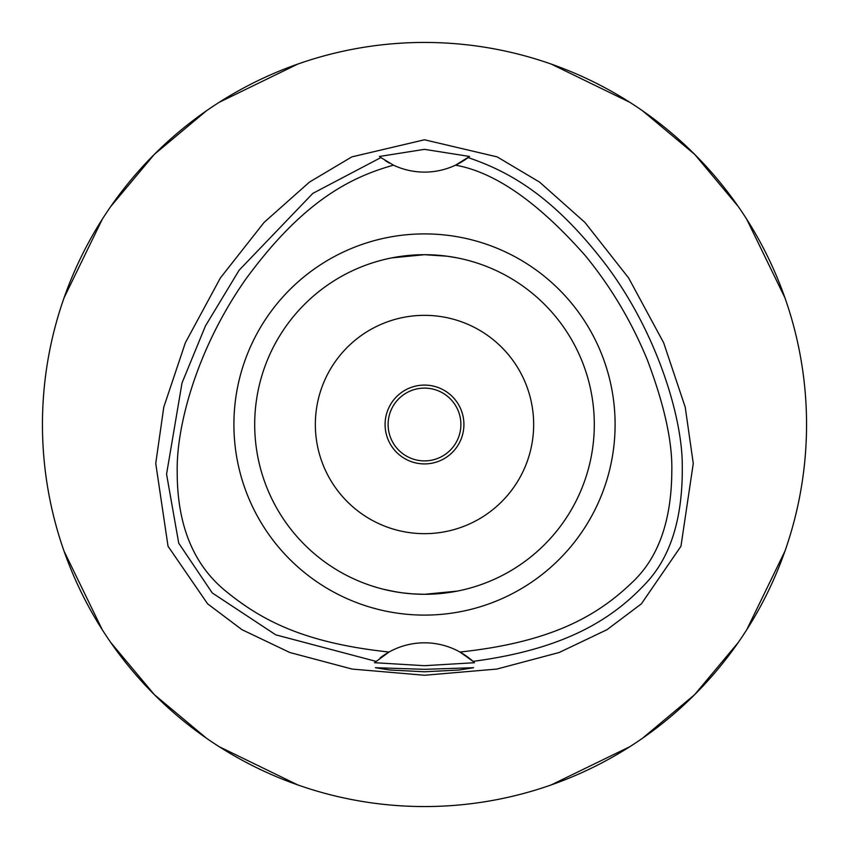 <?xml version="1.0" encoding="UTF-8"?>
<svg xmlns="http://www.w3.org/2000/svg" width="849" height="849" viewBox="0 0 849 849"><rect width="100%" height="100%" fill="white"/><g stroke="black" fill="none" stroke-linecap="round" stroke-linejoin="round"><path stroke-width="1.27" d="M459.956 652.032A72.77 72.77 0 0 0 389.044 652.032C304.271 642.99 261.863 620.375 226.895 592.04C193.583 565.53 177.017 525.255 177.197 471.227C176.38 427.758 195.726 350.297 245.86 279.056C301.416 203.208 348.228 177.77 393.501 165.173A72.77 72.77 0 0 0 455.499 165.173C494.829 172.114 538.022 202.189 585.078 255.379C610.887 286.771 631.667 321.697 647.437 360.178C664.427 405.175 672.546 442.223 671.803 471.333C671.495 520.437 658.58 557.177 633.089 581.533C599.097 614.421 554.036 641.993 459.956 652.032A72.77 72.77 0 0 1 473.031 661.36L459.956 652.032M424.5 233.9A190.601 190.601 0 0 0 233.9 424.5A190.601 190.601 0 0 0 424.5 615.101A190.601 190.601 0 0 0 615.101 424.5A190.601 190.601 0 0 0 424.5 233.9M474.007 662.252A72.77 72.77 0 0 1 474.495 662.708L473.031 661.36A72.77 72.77 0 0 1 473.519 661.806M380.14 657.901A72.77 72.77 0 0 1 389.044 652.032L374.505 662.698A72.77 72.77 0 0 1 374.993 662.252M468.574 157.235A72.77 72.77 0 0 1 455.499 165.173L469.582 156.46L424.5 149.35L379.418 156.46L380.883 157.585L312.825 193.381L239.142 270.194L205.426 325.974L182.015 382.963L166.563 474.145L178.715 543.137L212.239 592.931L275.776 634.85L375.969 661.36A72.77 72.77 0 0 1 376.118 661.222M468.117 157.585C511.841 172.432 554.737 197.987 606.006 264.909C657.964 334.028 682.373 418.759 682.256 465.22C682.999 517.996 670.593 557.644 645.06 584.154C612.246 619.038 565.201 649.22 473.031 661.36M393.501 165.173L380.883 157.585M389.267 163.008A72.77 72.77 0 0 1 385.106 160.525M424.5 669.33L375.375 667.707L389.755 670.01L424.5 671.782L459.16 670.02L473.625 667.707L424.5 669.33M474.495 662.708L424.5 665.69L374.505 662.698M424.5 139.777L351.826 156.885L309.439 182.111L264.092 222.417L220.39 277.952L185.358 342.763L163.783 407.149L155.738 463.405L168.028 546.225L207.612 603.83L241.976 629.682L289.806 652.499L352.112 669.065L424.5 675.263L496.877 669.065L559.183 652.499L607.003 629.693L641.377 603.841L680.951 546.278L693.272 463.48L685.228 407.202L663.663 342.805L628.631 277.973L584.919 222.427L539.571 182.111L497.174 156.895L424.5 139.777M424.5 806.55A382.05 382.05 0 0 1 42.45 424.5A382.05 382.05 0 0 1 424.5 42.45A382.05 382.05 0 0 1 806.55 424.5A382.05 382.05 0 0 1 424.5 806.55M297.787 64.078L219.169 102.315M206.519 110.741L154.348 154.348L110.741 206.519M102.315 219.169L64.078 297.787M64.078 551.213L102.315 629.831M110.741 642.481L154.348 694.652L206.519 738.259M219.169 746.685L297.787 784.922M551.213 784.922L629.831 746.685M642.481 738.259L694.652 694.652L738.259 642.481M746.685 629.831L784.922 551.213M784.922 297.787L746.685 219.169M738.259 206.519L694.652 154.348L642.481 110.741M629.831 102.315L551.213 64.078M424.5 388.11A36.39 36.39 0 0 0 388.11 424.5A36.39 36.39 0 0 0 424.5 460.89A36.39 36.39 0 0 0 460.89 424.5A36.39 36.39 0 0 0 424.5 388.11M424.5 385.085A39.415 39.415 0 0 0 385.085 424.5A39.415 39.415 0 0 0 424.5 463.915A39.415 39.415 0 0 0 463.915 424.5A39.415 39.415 0 0 0 424.5 385.085M424.5 315.34A109.16 109.16 0 0 0 315.34 424.5A109.16 109.16 0 0 0 424.5 533.66A109.16 109.16 0 0 0 533.66 424.5A109.16 109.16 0 0 0 424.5 315.34M446.988 256.196L424.5 254.7L436.142 255.103M446.924 256.186L456.815 257.799M468.308 260.452L470.484 261.046M470.537 261.057L469.667 260.813M465.761 259.783L464.499 259.476M457.717 257.979L453.058 257.12M457.165 591.127L424.5 594.3L436.036 593.907M446.998 592.804L456.815 591.201M468.298 588.559L470.431 587.964M470.526 587.943L469.667 588.177M465.751 589.217L464.764 589.461M391.835 257.873L424.5 254.7L412.964 255.093M402.012 256.196L392.185 257.799M380.692 260.452L378.569 261.025M378.463 261.057L379.344 260.813M383.239 259.783L384.226 259.539M424.5 594.3A169.8 169.8 0 0 0 594.3 424.5A169.8 169.8 0 0 0 424.5 254.7A169.8 169.8 0 0 0 254.7 424.5A169.8 169.8 0 0 0 424.5 594.3L412.858 593.897M402.065 592.814L392.185 591.201M380.713 588.559L379.333 588.177M383.249 589.217L395.921 591.88M402.002 592.804L412.964 593.907"/></g></svg>
